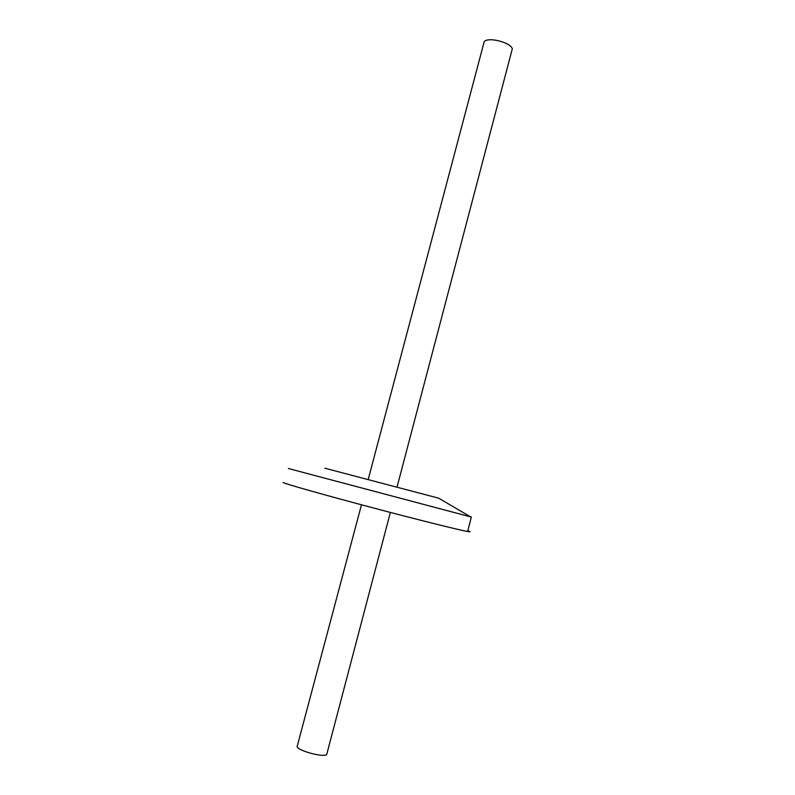 <?xml version="1.0" encoding="UTF-8"?>
<svg xmlns="http://www.w3.org/2000/svg" width="795" height="795" viewBox="0 0 795 795"><rect width="100%" height="100%" fill="white"/><g stroke="black" fill="none" stroke-linecap="round" stroke-linejoin="round"><path stroke-width="1.19" d="M368.214 479.425L484.185 41.787C487.534 36.49 511.165 42.463 512.298 48.893L511.632 51.427M361.477 504.795L297.111 746.634C298.055 750.778 322.929 757.526 326.666 754.644L327.083 753.054M470.451 516.581L469.775 516.392M288.396 468.513L471.336 517.058L467.629 531.517C470.849 532.103 470.908 531.865 467.818 530.792M283.06 482.545C286.766 484.304 324.002 494.858 369.884 507.031C415.745 519.215 458.397 529.858 467.629 531.517M324.907 468.225L438.711 498.197L470.6 516.879M326.666 754.644L390.375 512.427M397.053 487.037L512.298 48.893"/></g></svg>
